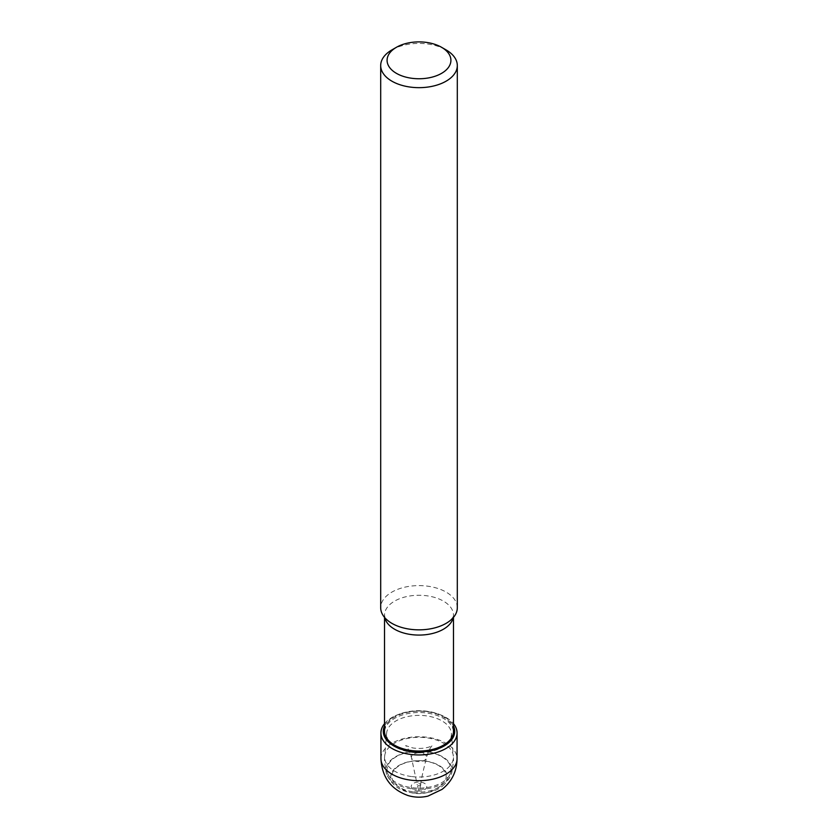 <?xml version="1.0" encoding="UTF-8"?>
<svg xmlns="http://www.w3.org/2000/svg" width="838" height="838" viewBox="0 0 838 838"><rect width="100%" height="100%" fill="white"/><g stroke="black" fill="none" stroke-linecap="round" stroke-linejoin="round"><path stroke-width="0.63" stroke-dasharray="4.19 3.14" d="M412.118 751.916A34.473 19.903 0 0 0 443.375 746.49A34.473 19.903 0 0 0 453.473 732.412A34.473 19.903 0 0 0 419 712.51A34.473 19.903 0 0 0 384.527 732.412A34.473 19.903 0 0 0 394.625 746.49A34.473 19.903 0 0 0 412.118 751.916M412.537 752.43A32.42 18.719 0 0 0 441.919 747.328A32.42 18.719 0 0 0 451.378 733.166A32.42 18.719 0 0 0 419 715.38A32.42 18.719 0 0 0 386.622 733.166A32.42 18.719 0 0 0 396.081 747.328A32.42 18.719 0 0 0 412.537 752.43M412.139 776.617A34.389 19.861 0 0 0 453.379 756.536A34.389 19.861 0 0 0 453.348 756.169A34.389 19.861 0 0 0 419 737.293A34.389 19.861 0 0 0 384.652 756.169A34.389 19.861 0 0 0 384.642 756.305A34.389 19.861 0 0 0 412.139 776.617M412.621 787.751A31.959 18.457 0 0 0 449.629 774.961A31.959 18.457 0 0 0 419.021 751.215A31.959 18.457 0 0 0 388.361 774.93A31.959 18.457 0 0 0 412.621 787.751M412.401 788.914A33.08 19.096 0 0 0 450.655 775.747A33.08 19.096 0 0 0 419.021 751.099A33.08 19.096 0 0 0 387.334 775.726A33.08 19.096 0 0 0 412.401 788.914M413.354 792.978A28.293 16.331 0 0 0 442.694 785.897A28.293 16.331 0 0 0 437.583 764.654A28.293 16.331 0 0 0 400.428 764.644A28.293 16.331 0 0 0 395.306 785.897A28.293 16.331 0 0 0 413.354 792.978M413.584 791.816A27.172 15.692 0 0 0 441.657 785.112A27.172 15.692 0 0 0 436.891 764.633A27.172 15.692 0 0 0 401.109 764.633A27.172 15.692 0 0 0 396.343 785.101A27.172 15.692 0 0 0 413.584 791.816M417.439 790.957A7.804 4.504 0 0 0 426.395 785.112A7.804 4.504 0 0 0 413.155 783.551A7.804 4.504 0 0 0 417.439 790.957M391.912 49.903A38.307 22.113 180 0 1 446.088 49.903M457.307 607.728A38.307 22.113 -0 0 0 419 585.605A38.307 22.113 -0 0 0 380.693 607.728M418.675 790.192L419.314 790.15L418.675 790.192M420.236 784.054A1.749 1.006 180 0 1 420.749 784.787A1.749 1.006 180 0 1 420.707 784.986A1.749 1.006 180 0 1 419 785.782A1.749 1.006 180 0 1 417.293 784.986A1.749 1.006 180 0 1 417.251 784.787A1.749 1.006 180 0 1 418.309 783.844A1.749 1.006 180 0 1 420.236 784.054M384.527 723.644A38.077 21.987 180 0 1 398.699 714.374A38.077 21.987 180 0 1 439.301 714.374A38.077 21.987 180 0 1 445.921 717.422A38.077 21.987 180 0 1 453.473 723.644M384.527 725.98A35.709 20.615 180 0 1 385.009 725.017A35.709 20.615 180 0 1 399.16 714.196A35.709 20.615 180 0 1 438.84 714.196A35.709 20.615 180 0 1 444.245 716.762A35.709 20.615 180 0 1 453.473 725.98M384.527 730.108A34.526 19.934 180 0 1 386.297 724.723A34.526 19.934 180 0 1 443.407 717.014A34.526 19.934 180 0 1 453.473 730.108M453.201 617.69A34.473 19.903 -0 0 0 453.473 615.165A34.473 19.903 -0 0 0 419 595.263A34.473 19.903 -0 0 0 384.527 615.165A34.473 19.903 -0 0 0 384.799 617.69M380.955 758.516A38.056 21.966 180 0 1 381.259 755.928A38.056 21.966 180 0 1 406.702 737.922A38.056 21.966 180 0 1 445.91 743.18A38.056 21.966 180 0 1 457.045 758.516M416.057 753.173A7.573 4.368 180 0 1 424.353 754.116A7.573 4.368 180 0 1 426.5 757.845A7.573 4.368 180 0 1 419 761.585A7.573 4.368 180 0 1 411.5 757.845A7.573 4.368 180 0 1 416.057 753.173M453.473 617.365L453.253 616.37C454.353 615.668 449.681 621.995 445.533 623.682M384.527 617.365L384.527 615.165L384.841 616.621C383.877 615.993 388.287 621.89 392.467 623.682M441.919 747.328L443.375 746.49M396.081 747.328L394.625 746.49M386.622 733.166L384.652 756.169M451.378 733.166L453.348 756.169M384.621 756.484A34.473 34.473 0 0 0 388.361 774.93M449.608 774.982A34.473 34.473 0 0 0 453.452 757.678M387.334 775.716A35.751 35.751 0 0 0 395.306 785.897M442.694 785.897A35.751 35.751 0 0 0 450.645 775.768M396.343 785.101A34.473 34.473 0 0 0 441.657 785.112M418.686 790.15L417.293 784.986M420.707 784.986L419.314 790.15M420.749 784.787C420.351 782.744 423.976 767.367 426.5 757.845C429.339 747.004 433.047 744.951 432.377 745.59L429.119 747.014C424.332 748.512 418.832 748.816 412.631 747.915L405.623 745.59C407.687 747.318 409.646 751.403 411.5 757.845L417.251 784.787"/><path stroke-width="1.26" d="M441.574 47.295L446.088 49.903A38.307 22.113 180 0 1 457.307 65.542A38.307 22.113 180 0 1 456.542 69.952A38.307 22.113 180 0 1 415.156 87.55A38.307 22.113 180 0 1 380.693 65.542A38.307 22.113 180 0 1 381.458 61.132A38.307 22.113 180 0 1 391.912 49.903L396.426 47.295A31.928 18.436 -0 0 0 387.722 56.659A31.928 18.436 -0 0 0 428.197 77.976A31.928 18.436 -0 0 0 441.574 47.295A31.928 18.436 -0 0 0 396.426 47.295M380.693 65.542L380.693 607.728A38.307 22.113 -0 0 0 392.467 623.682A38.307 22.113 -0 0 0 445.533 623.682A38.307 22.113 -0 0 0 456.542 612.138A38.307 22.113 -0 0 0 457.307 607.728L457.307 65.542M453.473 723.644A38.077 21.987 180 0 1 457.077 733.198A38.077 21.987 180 0 1 419 754.954A38.077 21.987 180 0 1 380.923 733.198A38.077 21.987 180 0 1 382.39 726.934A38.077 21.987 180 0 1 384.527 723.644M453.473 725.98A35.709 20.615 180 0 1 419 751.958A35.709 20.615 180 0 1 384.527 725.98M453.473 730.108A34.526 19.934 180 0 1 419 751.037A34.526 19.934 180 0 1 384.527 730.108M384.799 617.69A34.473 19.903 -0 0 0 412.118 634.68A34.473 19.903 -0 0 0 452.782 619.146A34.473 19.903 -0 0 0 453.201 617.69M380.955 758.516C381.835 777.004 390.864 789.354 408.043 795.555C414.653 797.514 421.294 797.692 427.967 796.1L442.055 789.386C451.933 781.498 456.93 771.211 457.045 758.516A38.056 21.966 180 0 1 419 780.681A38.056 21.966 180 0 1 380.955 758.516L380.923 733.198M453.473 732.119L453.473 617.365M384.527 732.119L384.527 617.365M457.045 758.516L457.077 733.198"/></g></svg>
